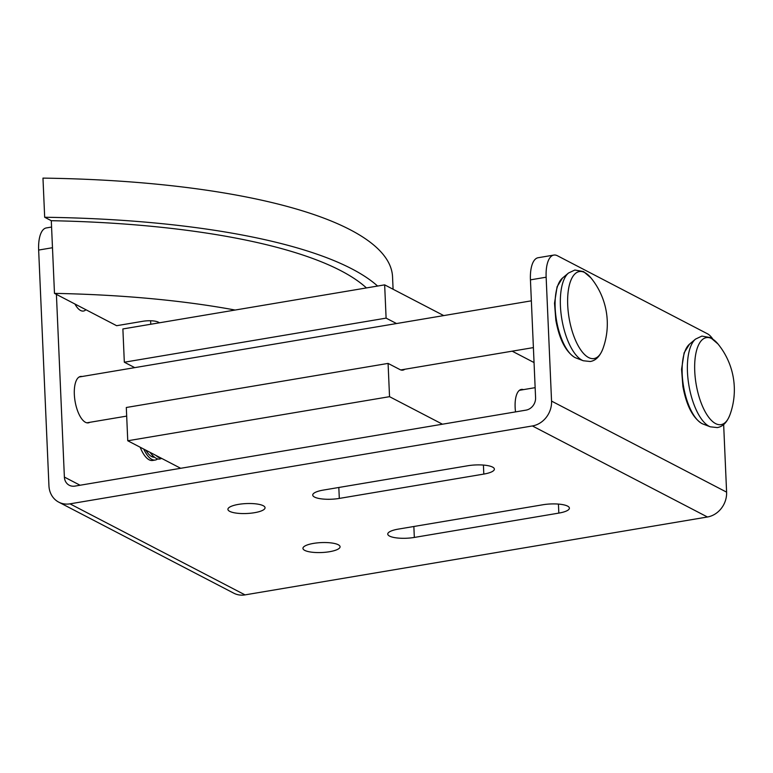 <?xml version="1.0" encoding="UTF-8"?>
<svg xmlns="http://www.w3.org/2000/svg" width="773" height="773" viewBox="0 0 773 773"><rect width="100%" height="100%" fill="white"/><g stroke="black" fill="none" stroke-linecap="round" stroke-linejoin="round"><path stroke-width="1.16" d="M161.702 458.418L160.156 458.911A28.166 10.252 -107.8 0 1 156.262 458.35A28.166 10.252 -107.8 0 1 150.039 452.35M156.02 455.461A28.166 10.252 72.2 0 0 158.832 457.519A28.166 10.252 72.2 0 0 161.412 458.273M338.265 544.743A18.581 4.967 -2.5 0 1 340.072 546.753A18.581 4.967 -2.5 0 1 325.713 552.231A18.581 4.967 -2.5 0 1 304.755 550.386A18.581 4.967 -2.5 0 1 302.948 548.366A18.581 4.967 -2.5 0 1 317.297 542.888A18.581 4.967 -2.5 0 1 338.265 544.743M263.245 505.716A18.581 4.967 -2.5 0 1 265.052 507.735A18.581 4.967 -2.5 0 1 250.694 513.214A18.581 4.967 -2.5 0 1 229.736 511.368A18.581 4.967 -2.5 0 1 227.919 509.349A18.581 4.967 -2.5 0 1 242.278 503.87A18.581 4.967 -2.5 0 1 263.245 505.716M89.794 422.319A23.519 9.527 -99.6 0 1 88.373 422.85A23.519 9.527 -99.6 0 1 85.455 422.3A23.519 9.527 -99.6 0 1 74.595 397.795A23.519 9.527 -99.6 0 1 80.556 376.47A23.519 9.527 -99.6 0 1 82.083 376.509M85.909 309.722A23.519 9.527 -99.6 0 1 83.494 311.036A23.519 9.527 -99.6 0 1 80.576 310.485A23.519 9.527 -99.6 0 1 74.923 304.011M542.83 504.769A18.581 4.967 -2.5 0 1 569.392 508.122A18.581 4.967 -2.5 0 1 558.831 513.098L414.328 537.438A18.581 4.967 -2.5 0 1 387.756 534.085A18.581 4.967 -2.5 0 1 398.327 529.109L542.83 504.769M467.8 465.752A18.581 4.967 -2.5 0 1 494.372 469.105A18.581 4.967 -2.5 0 1 483.811 474.081L339.308 498.421A18.581 4.967 -2.5 0 1 312.736 495.068A18.581 4.967 -2.5 0 1 323.298 490.092L467.8 465.752M143.768 449.094A28.166 11.411 80.4 0 0 151.788 459.365A28.166 11.411 80.4 0 0 155.276 460.032L152.658 460.466A28.166 11.411 -99.6 0 1 149.17 459.809A28.166 11.411 -99.6 0 1 140.174 447.219M154.513 457.201A25.258 10.233 -99.6 0 1 151.663 456.572A25.258 10.233 -99.6 0 1 145.923 450.215M153.45 457.172A25.258 10.233 80.4 0 0 154.04 456.814M155.276 460.032A28.166 11.411 80.4 0 0 157.663 458.911M712.725 338.951A29.036 11.759 80.4 0 0 707.469 333.791L557.43 255.757A29.036 11.759 80.4 0 0 553.826 255.08A29.036 11.759 80.4 0 0 546.144 277.207L530.442 279.855L535.583 397.709A11.151 9.749 117.5 0 1 525.998 410.134L74.904 486.111A11.151 9.749 117.5 0 1 69.29 485.27A11.151 9.749 117.5 0 1 64.381 477.076L56.41 294.387M153.325 456.176L151.981 456.399A24.04 9.74 -99.6 0 1 151.45 456.457M530.442 279.855A29.036 11.759 -99.6 0 1 538.124 257.728L553.826 255.08M52.477 247.727L38.65 250.056L48.941 485.753A22.301 19.499 117.5 0 0 58.758 502.15A22.301 19.499 117.5 0 0 69.985 503.841L532.384 425.952L707.44 516.992A22.301 19.499 -62.5 0 0 726.601 492.14L723.654 424.551M546.144 277.207L551.555 401.1A22.301 19.499 117.5 0 1 532.384 425.952M38.65 250.056A29.036 11.759 -99.6 0 1 46.332 227.929L51.578 227.04M58.758 502.15L233.804 593.191A22.301 19.499 -62.5 0 0 245.031 594.881L707.44 516.992M515.523 411.893A23.519 9.527 -99.6 0 1 515.137 407.352A23.519 9.527 -99.6 0 1 521.35 389.428A23.519 9.527 -99.6 0 1 523.456 389.631M366.441 287.933A423.353 113.158 177.5 0 0 51.298 220.701L44.679 217.261A435.547 116.423 -2.5 0 1 377.591 286.049M443.741 315.587L384.654 284.86L235.137 310.041A423.353 113.158 177.5 0 0 54.477 293.373L51.298 220.701M235.137 310.041L159.528 322.776L158.272 322.128A11.614 3.102 177.5 0 0 142.802 321.288L116.626 325.704L54.477 293.373M150.629 320.766L150.774 324.254M393.09 289.247L392.549 276.84A435.547 116.423 177.5 0 0 42.969 178.119L44.679 217.261M159.528 322.776L122.878 328.95L124.327 362.218L386.104 318.128L396.53 323.539M404.801 369.262A23.519 9.527 -99.6 0 1 402.878 370.132A23.519 9.527 -99.6 0 1 399.96 369.581L388.085 363.407L126.308 407.497L127.758 440.765L180.689 468.293M134.744 367.639L124.327 362.218M388.085 363.407L389.534 396.675L442.465 424.203M534.046 362.556L512.17 351.174M384.654 284.86L386.104 318.128M389.534 396.675L127.758 440.765M717.972 343.966L710.551 337.617L701.874 336.091L695.536 339.096A45.723 18.523 80.4 0 0 688.656 383.901A45.723 18.523 80.4 0 0 709.073 426.261A45.723 18.523 80.4 0 0 710.31 426.822L717.286 427.575C722.745 426.696 726.958 422.454 729.915 414.869L729.915 414.869A72.594 72.594 0 0 0 717.972 343.966L717.972 343.966A44.109 17.866 80.4 0 0 711.885 338.671A44.109 17.866 80.4 0 0 694.743 371.253A44.109 17.866 80.4 0 0 715.595 423.594A44.109 17.866 80.4 0 0 729.915 414.869M590.939 277.894L583.518 271.555L574.841 270.028L568.503 273.024A45.723 18.523 80.4 0 0 561.623 317.829A45.723 18.523 80.4 0 0 582.04 360.189A45.723 18.523 80.4 0 0 583.277 360.749L590.253 361.503C595.712 360.624 599.916 356.392 602.882 348.797L602.882 348.797A72.594 72.594 0 0 0 590.939 277.894L590.939 277.894A44.109 17.866 80.4 0 0 584.852 272.608A44.109 17.866 80.4 0 0 567.711 305.19A44.109 17.866 80.4 0 0 588.562 357.522A44.109 17.866 80.4 0 0 602.882 348.797M558.831 513.098L558.435 504.093M414.328 537.438L413.855 526.5M483.811 474.081L483.415 465.075M339.308 498.421L338.825 487.483M689.564 344.111A41.655 16.88 80.4 0 0 683.293 384.935A41.655 16.88 80.4 0 0 701.894 423.527A41.655 16.88 80.4 0 0 703.024 424.039L701.662 423.42C692.589 417.526 686.327 405.158 682.878 386.316L681.564 369.301L684.124 352.807L689.564 344.111L695.536 339.096M562.522 278.038A41.655 16.88 80.4 0 0 556.26 318.863A41.655 16.88 80.4 0 0 574.861 357.455A41.655 16.88 80.4 0 0 575.982 357.967L574.629 357.358C565.546 351.464 559.285 339.086 555.845 320.244L554.521 303.229L557.091 286.735L562.522 278.038L568.503 273.024M64.381 477.076L80.092 485.241M69.985 503.841L245.031 594.881M551.555 401.1L726.601 492.14M519.437 390.307L535.148 387.66M79.136 377.002L531.351 300.832M575.982 357.967L583.277 360.749M86.856 422.812L126.685 416.106M400.781 369.938L533.399 347.599M703.024 424.039L710.31 426.822"/></g></svg>
